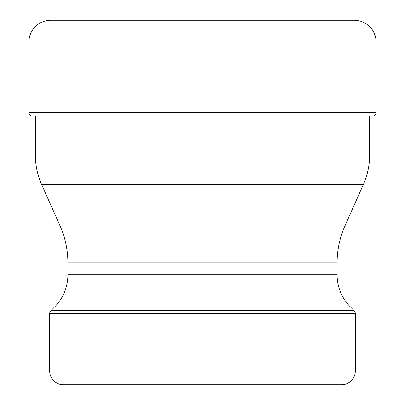 <?xml version="1.0" encoding="UTF-8"?>
<svg xmlns="http://www.w3.org/2000/svg" width="405" height="405" viewBox="0 0 405 405"><rect width="100%" height="100%" fill="white"/><g stroke="black" fill="none" stroke-linecap="round" stroke-linejoin="round"><path stroke-width="0.61" d="M53.951 20.25L351.049 20.25M50.777 20.25A21.87 21.87 0 0 0 28.907 42.12A21.87 21.87 0 0 1 50.777 20.25L354.223 20.25A21.87 21.87 0 0 1 376.093 42.12L376.093 112.403A3.645 3.645 0 0 1 372.448 116.048L32.552 116.048A3.645 3.645 0 0 1 28.907 112.403L28.907 42.12L28.907 112.403A3.645 3.645 0 0 0 32.552 116.048M102.035 384.75L63.352 384.75A13.669 13.669 0 0 1 49.683 371.081L49.683 313.738A4.556 4.556 0 0 1 51.02 310.513L54.564 306.97A45.562 45.562 0 0 0 67.908 274.752L67.908 262.875A91.125 91.125 0 0 0 60.031 225.813L41.659 184.543A72.9 72.9 0 0 1 35.356 154.892L35.356 116.048M369.643 116.048L369.643 154.892A72.9 72.9 0 0 1 363.341 184.543L344.969 225.813A91.125 91.125 0 0 0 337.092 262.875L337.092 274.752A45.562 45.562 0 0 0 350.436 306.97L353.98 310.513A4.556 4.556 0 0 1 355.317 313.738L355.317 371.081A13.669 13.669 0 0 1 341.648 384.75L302.965 384.75M63.352 384.75L341.648 384.75M28.907 42.12L376.093 42.12M28.907 112.403L376.093 112.403M41.659 184.543L363.341 184.543M369.643 154.892L35.356 154.892M60.031 225.813L344.969 225.813M67.908 274.752L337.092 274.752M337.092 262.875L67.908 262.875M54.564 306.97L350.436 306.97M51.02 310.513L353.98 310.513M355.317 371.081L49.683 371.081M355.317 313.738L49.683 313.738"/></g></svg>
